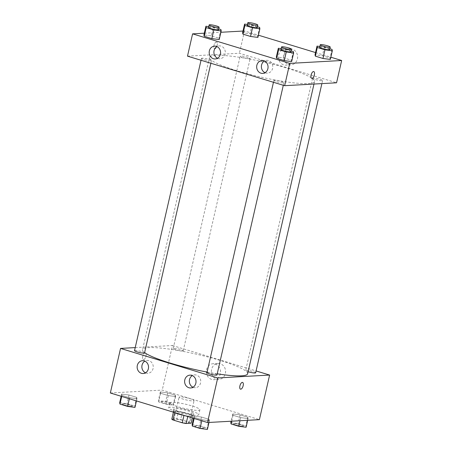 <?xml version="1.0" encoding="UTF-8"?>
<svg xmlns="http://www.w3.org/2000/svg" width="452" height="452" viewBox="0 0 452 452"><rect width="100%" height="100%" fill="white"/><g stroke="black" fill="none" stroke-linecap="round" stroke-linejoin="round"><path stroke-width="0.34" stroke-dasharray="2.26 1.69" d="M179.952 396.873A7.701 1.096 12.9 0 0 179.065 397.167A7.701 1.096 12.9 0 0 186.331 399.952A7.701 1.096 12.9 0 0 194.083 400.608A7.701 1.096 12.9 0 0 188.518 398.235A7.701 1.096 12.9 0 0 179.952 396.873M174.845 419.162A7.701 1.096 12.9 0 0 173.963 419.456A7.701 1.096 12.9 0 0 181.224 422.247A7.701 1.096 12.9 0 0 188.976 422.897A7.701 1.096 12.9 0 0 183.41 420.529A7.701 1.096 12.9 0 0 174.845 419.162M183.975 415.422L183.987 415.371A9.938 1.412 12.9 0 0 187.868 416.066L192.829 415.789A9.938 1.412 12.9 0 0 191.654 414.947L182.359 412.122L180.653 419.552L189.953 422.377A9.938 1.412 12.9 0 1 191.128 423.219M171.811 419.134L176.777 418.857A9.938 1.412 12.9 0 1 180.653 419.552M183.987 415.371L174.67 412.631M173.404 412.167L173.511 411.704L178.478 411.427L176.777 418.857M173.511 411.704A9.938 1.412 12.9 0 0 174.692 412.546M182.359 412.122A9.938 1.412 12.9 0 0 178.478 411.427M174.229 412.416A10.266 1.458 -167.1 0 1 173.161 411.456A10.266 1.458 -167.1 0 1 183.495 412.326A10.266 1.458 -167.1 0 1 193.179 416.038A10.266 1.458 -167.1 0 1 184.399 415.507M179.02 411.535A10.266 1.458 12.9 0 0 193.75 413.563A10.266 1.458 12.9 0 0 186.326 410.405A10.266 1.458 12.9 0 0 174.907 408.585A10.266 1.458 12.9 0 0 173.732 408.975A10.266 1.458 12.9 0 0 179.02 411.535M191.654 414.947L189.953 422.377M187.868 416.066L187.761 416.529M192.829 415.789L192.343 417.925M170.489 407.241A15.402 2.192 12.9 0 0 168.726 407.834A15.402 2.192 12.9 0 0 183.252 413.405A15.402 2.192 12.9 0 0 198.75 414.71A15.402 2.192 12.9 0 0 187.625 409.97A15.402 2.192 12.9 0 0 170.489 407.241M171.624 402.286A15.402 2.192 12.9 0 0 169.862 402.879A15.402 2.192 12.9 0 0 184.382 408.45A15.402 2.192 12.9 0 0 199.886 409.755A15.402 2.192 12.9 0 0 188.755 405.02A15.402 2.192 12.9 0 0 171.624 402.286M110.339 392.991L162.24 390.099L259.403 419.642M136.962 398.709L129.6 397.743L121.95 395.421L121.661 394.059L129.029 395.025L136.673 397.348L136.962 398.709L129.6 397.743L121.95 395.421L121.661 394.059L129.029 395.025L136.673 397.348L136.962 398.709L136.453 400.93M194.094 416.077L201.456 417.043L209.106 419.371L209.395 420.733L202.033 419.767L194.383 417.439L194.094 416.077L201.456 417.043L209.106 419.371L209.395 420.733L202.033 419.767L194.383 417.439L194.094 416.077L193.586 418.303M232.786 413.925L240.148 414.891L247.798 417.213L248.086 418.575L240.718 417.608L233.068 415.281L232.786 413.925L240.148 414.891L247.798 417.213L248.086 418.575L240.718 417.608L233.068 415.281L232.786 413.925L231.113 421.219M160.353 391.901L167.715 392.867L175.365 395.195L175.653 396.551L168.285 395.59L160.635 393.263L160.353 391.901L167.715 392.867L175.365 395.195L175.653 396.551L168.285 395.59L160.635 393.263L160.353 391.901L158.364 400.568L165.731 401.534L173.382 403.862L173.664 405.224L166.302 404.257L158.652 401.93L158.364 400.568M242.566 382.415L242.566 382.415A3.531 1.542 106.9 0 0 240.057 385.341A3.531 1.542 106.9 0 0 240.509 389.166A3.531 1.542 106.9 0 0 240.515 389.166L240.509 389.166M216.717 379.143A7.995 7.096 -93.2 0 0 218.926 379.414A7.995 7.096 -93.2 0 0 225.565 371.036A7.995 7.096 -93.2 0 0 218.033 363.453A7.995 7.096 -93.2 0 0 211.412 370.572A7.995 7.096 -93.2 0 0 216.717 379.143M135.221 347.594L172.449 345.514L162.24 390.099M172.449 345.514L256.075 370.939M211.677 379.426A7.995 7.096 86.8 0 1 206.372 370.855A7.995 7.096 86.8 0 1 212.999 363.736A7.995 7.096 86.8 0 1 220.525 371.318A7.995 7.096 86.8 0 1 213.886 379.691A7.995 7.096 86.8 0 1 211.677 379.426M142.753 356.34A3.531 1.542 106.9 0 0 143.346 359.628A3.531 1.542 106.9 0 0 145.855 356.701A3.531 1.542 106.9 0 0 145.403 352.876A3.531 1.542 106.9 0 0 142.753 356.34A3.531 1.542 -73.1 0 1 145.403 352.876A3.531 1.542 -73.1 0 1 145.855 356.701A3.531 1.542 -73.1 0 1 143.352 359.628A3.531 1.542 -73.1 0 1 142.753 356.34M193.004 387.245A6.418 5.695 -93.2 0 0 195.394 387.686A6.418 5.695 -93.2 0 0 200.716 381.968A6.418 5.695 -93.2 0 0 196.456 375.087A6.418 5.695 -93.2 0 0 194.682 374.872A6.418 5.695 -93.2 0 0 192.354 375.584M145.527 372.81A6.418 5.695 -93.2 0 0 147.917 373.256A6.418 5.695 -93.2 0 0 153.234 367.532A6.418 5.695 -93.2 0 0 148.979 360.656A6.418 5.695 -93.2 0 0 147.205 360.436A6.418 5.695 -93.2 0 0 144.877 361.148M182.631 350.989A5.136 0.729 12.9 0 0 183.218 350.792A5.136 0.729 12.9 0 0 178.376 348.933A5.136 0.729 12.9 0 0 173.206 348.498A5.136 0.729 12.9 0 0 176.918 350.08A5.136 0.729 12.9 0 0 182.631 350.989M216.96 374.968A5.136 0.729 12.9 0 0 213.254 373.392A5.136 0.729 12.9 0 0 207.541 372.482A5.136 0.729 12.9 0 0 206.954 372.674M144.527 352.95A5.136 0.729 12.9 0 0 140.821 351.368A5.136 0.729 12.9 0 0 135.108 350.458A5.136 0.729 12.9 0 0 134.521 350.656M255.651 372.81A5.136 0.729 12.9 0 0 251.939 371.233A5.136 0.729 12.9 0 0 246.227 370.324A5.136 0.729 12.9 0 0 245.639 370.521A5.136 0.729 12.9 0 0 248.097 371.736M247.634 373.77A53.907 7.667 12.9 0 0 208.677 357.187A53.907 7.667 12.9 0 0 148.708 347.633A53.907 7.667 12.9 0 0 142.538 349.701A53.907 7.667 12.9 0 0 144.606 352.616M207.089 372.075A53.907 7.667 12.9 0 0 217.22 373.827M215.649 55.37A53.907 7.667 12.9 0 0 209.474 57.432A53.907 7.667 12.9 0 0 260.312 76.942A53.907 7.667 12.9 0 0 314.569 81.501A53.907 7.667 12.9 0 0 275.618 64.924A53.907 7.667 12.9 0 0 215.649 55.37M249.566 58.72A5.136 0.729 -167.1 0 1 243.854 57.811A5.136 0.729 -167.1 0 1 240.148 56.234A5.136 0.729 -167.1 0 1 245.312 56.669A5.136 0.729 -167.1 0 1 250.154 58.528A5.136 0.729 -167.1 0 1 249.566 58.72M274.477 80.213A5.136 0.729 12.9 0 0 273.889 80.411A5.136 0.729 12.9 0 0 278.731 82.27A5.136 0.729 12.9 0 0 283.896 82.705A5.136 0.729 12.9 0 0 280.189 81.123A5.136 0.729 12.9 0 0 274.477 80.213M202.044 58.195A5.136 0.729 12.9 0 0 201.456 58.393A5.136 0.729 12.9 0 0 206.298 60.246A5.136 0.729 12.9 0 0 211.468 60.681A5.136 0.729 12.9 0 0 207.756 59.105A5.136 0.729 12.9 0 0 202.044 58.195M313.163 78.06A5.136 0.729 12.9 0 0 312.575 78.252A5.136 0.729 12.9 0 0 317.417 80.111A5.136 0.729 12.9 0 0 322.587 80.546A5.136 0.729 12.9 0 0 318.875 78.97A5.136 0.729 12.9 0 0 313.163 78.06M187.49 56.144L239.39 53.251L336.554 82.789M257.906 37.414L257.617 36.053L249.967 33.73L242.605 32.764L249.967 33.73L257.617 36.053L257.906 37.414M330.339 59.432L330.05 58.076L322.4 55.749L315.038 54.782L322.4 55.749L330.05 58.076L330.339 59.432M291.647 61.591L291.365 60.235L283.715 57.907L276.347 56.941L283.715 57.907L291.365 60.235L291.647 61.591M204.31 33.199L220.887 32.278M243.001 31.041L244.492 30.962L258.414 35.194M315.547 52.562L330.847 57.212M211.282 35.883L203.914 34.917L211.282 35.883L218.932 38.211L211.282 35.883L213.265 27.216L218.751 28.883M219.214 39.573L218.932 38.211L219.214 39.573M265.047 72.687A6.418 5.695 -93.2 0 0 267.437 73.134A6.418 5.695 -93.2 0 0 272.759 67.416A6.418 5.695 -93.2 0 0 268.499 60.534A6.418 5.695 -93.2 0 0 266.725 60.314A6.418 5.695 -93.2 0 0 264.397 61.026M217.57 58.251A6.418 5.695 -93.2 0 0 219.96 58.698A6.418 5.695 -93.2 0 0 225.277 52.98A6.418 5.695 -93.2 0 0 221.022 46.098A6.418 5.695 -93.2 0 0 219.248 45.884A6.418 5.695 -93.2 0 0 216.92 46.59M283.647 54.788A7.995 7.096 -93.2 0 0 290.969 64.856A7.995 7.096 -93.2 0 0 297.608 56.483A7.995 7.096 -93.2 0 0 290.077 48.895A7.995 7.096 -93.2 0 0 283.647 54.788M244.492 30.962L239.39 53.251M216.344 42.008A3.531 1.542 106.9 0 0 214.011 45.234A3.531 1.542 106.9 0 0 214.536 48.788A3.531 1.542 106.9 0 0 217.045 45.861A3.531 1.542 106.9 0 0 216.593 42.036A3.531 1.542 106.9 0 0 216.344 42.008A3.531 1.542 -73.1 0 1 216.593 42.036A3.531 1.542 -73.1 0 1 217.045 45.861A3.531 1.542 -73.1 0 1 214.542 48.788A3.531 1.542 -73.1 0 1 214.011 45.234A3.531 1.542 -73.1 0 1 216.35 42.008M278.607 55.065A7.995 7.096 86.8 0 1 285.042 49.178A7.995 7.096 86.8 0 1 292.568 56.76A7.995 7.096 86.8 0 1 285.93 65.139A7.995 7.096 86.8 0 1 278.607 55.065M313.756 71.574L313.756 71.574A3.531 1.542 106.9 0 0 311.253 74.501A3.531 1.542 106.9 0 0 311.705 78.326L311.705 78.326M247.419 24.464L251.956 25.058L257.437 26.724M257.244 27.566A5.136 0.729 12.9 0 0 253.532 25.984A5.136 0.729 12.9 0 0 247.826 25.075A5.136 0.729 12.9 0 0 247.238 25.272M251.956 25.058L249.967 33.73M259.606 27.386L257.617 36.053M319.852 46.488L324.389 47.081L329.87 48.748M329.677 49.584A5.136 0.729 12.9 0 0 325.965 48.008A5.136 0.729 12.9 0 0 320.259 47.098A5.136 0.729 12.9 0 0 319.666 47.296M324.389 47.081L322.4 55.749M332.034 49.404L330.05 58.076M208.734 26.623L213.265 27.216M218.559 29.725A5.136 0.729 12.9 0 0 214.847 28.143A5.136 0.729 12.9 0 0 209.135 27.233A5.136 0.729 12.9 0 0 208.547 27.431M220.915 29.544L218.932 38.211M281.167 48.641L285.698 49.24L291.184 50.906M290.986 51.743A5.136 0.729 12.9 0 0 287.28 50.166A5.136 0.729 12.9 0 0 281.568 49.257A5.136 0.729 12.9 0 0 280.98 49.449M285.698 49.24L283.715 57.907M293.348 51.562L291.365 60.235M161.601 401.551A5.136 0.729 12.9 0 0 161.014 401.749A5.136 0.729 12.9 0 0 165.85 403.608A5.136 0.729 12.9 0 0 171.02 404.043A5.136 0.729 12.9 0 0 167.308 402.461A5.136 0.729 12.9 0 0 161.601 401.551M175.653 396.551L173.664 405.224M168.285 395.59L166.302 404.257M160.635 393.263L158.652 401.93M167.715 392.867L165.731 401.534M175.365 395.195L173.382 403.862M161.596 401.574A5.136 0.729 12.9 0 0 161.008 401.772A5.136 0.729 12.9 0 0 165.85 403.63A5.136 0.729 12.9 0 0 171.014 404.06A5.136 0.729 12.9 0 0 167.308 402.483A5.136 0.729 12.9 0 0 161.596 401.574M230.797 422.592L238.164 423.558L245.809 425.88L246.097 427.242M234.029 423.575A5.136 0.729 12.9 0 0 233.441 423.773A5.136 0.729 12.9 0 0 238.283 425.631A5.136 0.729 12.9 0 0 243.453 426.061A5.136 0.729 12.9 0 0 239.741 424.484A5.136 0.729 12.9 0 0 234.029 423.575A5.136 0.729 12.9 0 0 233.441 423.79A5.136 0.729 12.9 0 0 238.283 425.648A5.136 0.729 12.9 0 0 243.447 426.083A5.136 0.729 12.9 0 0 239.741 424.501A5.136 0.729 12.9 0 0 234.029 423.592M248.086 418.575L247.69 420.292M240.718 417.608L240.006 420.722M233.068 415.281L231.718 421.185M240.148 414.891L238.164 423.558M247.798 417.213L245.809 425.88M119.678 402.726L127.04 403.692L134.69 406.02L134.978 407.382M122.91 403.709A5.136 0.729 12.9 0 0 122.322 403.907A5.136 0.729 12.9 0 0 127.165 405.766A5.136 0.729 12.9 0 0 132.334 406.201A5.136 0.729 12.9 0 0 128.622 404.619A5.136 0.729 12.9 0 0 122.91 403.709A5.136 0.729 12.9 0 0 122.317 403.93A5.136 0.729 12.9 0 0 127.159 405.783A5.136 0.729 12.9 0 0 132.329 406.218A5.136 0.729 12.9 0 0 128.617 404.642A5.136 0.729 12.9 0 0 122.904 403.732M129.6 397.743L129.362 398.777M121.95 395.421L121.712 396.449M121.661 394.059L121.153 396.28M129.029 395.025L127.04 403.692M136.673 397.348L134.69 406.02M192.111 424.75L199.473 425.716L207.123 428.038L207.411 429.4M195.343 425.733A5.136 0.729 12.9 0 0 194.755 425.931A5.136 0.729 12.9 0 0 199.598 427.784A5.136 0.729 12.9 0 0 204.762 428.219A5.136 0.729 12.9 0 0 201.055 426.643A5.136 0.729 12.9 0 0 195.343 425.733M209.395 420.733L208.999 422.45M202.033 419.767L201.795 420.795M194.383 417.439L194.145 418.473M201.456 417.043L199.473 425.716M209.106 419.371L207.123 428.038M195.337 425.75A5.136 0.729 12.9 0 0 194.75 425.948A5.136 0.729 12.9 0 0 199.592 427.807A5.136 0.729 12.9 0 0 204.762 428.242A5.136 0.729 12.9 0 0 201.05 426.66A5.136 0.729 12.9 0 0 195.337 425.75M188.976 422.897L194.083 400.608M173.963 419.456L179.065 397.167M173.732 408.975L173.161 411.456M193.75 413.563L193.179 416.038M169.862 402.879L168.726 407.834M199.886 409.755L198.75 414.71M218.033 363.453L212.999 363.736M218.926 379.414L213.886 379.691M190.676 387.952L195.394 387.686M189.964 375.137L194.682 374.872M143.199 373.516L147.917 373.256M142.487 360.702L147.205 360.436M209.474 57.432L142.538 349.701M314.569 81.501L313.987 84.049M183.218 350.792L250.154 58.528M173.206 348.498L240.148 56.234M273.889 80.411L273.46 82.281M283.896 82.705L283.308 85.275M201.456 58.393L201.027 60.263M211.468 60.681L210.875 63.257M312.575 78.252L245.639 370.521M322.587 80.546L321.886 83.609M262.719 73.394L267.437 73.134M262.007 60.579L266.725 60.314M215.242 58.958L219.96 58.698M214.53 46.144L219.248 45.884M290.077 48.895L285.042 49.178M290.969 64.856L285.93 65.139"/><path stroke-width="0.68" d="M192.343 417.925L191.128 423.219L186.162 423.496A9.938 1.412 12.9 0 1 182.286 422.806L172.986 419.976A9.938 1.412 12.9 0 1 171.811 419.134L173.404 412.167M174.67 412.631L172.986 419.976M183.975 415.422L182.286 422.806M184.399 415.507A10.266 1.458 -167.1 0 1 178.455 414.009A10.266 1.458 -167.1 0 1 174.229 412.416M187.761 416.529L186.162 423.496M256.075 370.939L269.618 375.058L259.403 419.642L207.508 422.535L110.339 392.991L120.554 348.413L135.221 347.594M240.515 389.166A3.531 1.542 106.9 0 0 243.159 385.697A3.531 1.542 -73.1 0 1 240.515 389.166A3.531 1.542 -73.1 0 1 240.063 385.341A3.531 1.542 -73.1 0 1 242.566 382.415A3.531 1.542 -73.1 0 1 243.159 385.703A3.531 1.542 106.9 0 0 242.566 382.415M269.618 375.058L217.717 377.951L207.508 422.535M191.738 375.352A6.418 5.695 86.8 0 1 195.998 382.234A6.418 5.695 86.8 0 1 190.676 387.952A6.418 5.695 86.8 0 1 184.631 381.861A6.418 5.695 86.8 0 1 189.964 375.137A6.418 5.695 86.8 0 1 191.738 375.352M144.261 360.916A6.418 5.695 86.8 0 1 148.516 367.798A6.418 5.695 86.8 0 1 143.199 373.516A6.418 5.695 86.8 0 1 137.154 367.425A6.418 5.695 86.8 0 1 142.487 360.702A6.418 5.695 86.8 0 1 144.261 360.916M217.717 377.951L120.554 348.413M192.354 375.584A6.418 5.695 -93.2 0 0 189.348 381.595A6.418 5.695 -93.2 0 0 193.004 387.245M144.877 361.148A6.418 5.695 -93.2 0 0 141.871 367.165A6.418 5.695 -93.2 0 0 145.527 372.81M273.46 82.281L206.954 372.674A5.136 0.729 12.9 0 0 211.796 374.533A5.136 0.729 12.9 0 0 216.96 374.968L283.308 85.275M201.027 60.263L134.521 350.656A5.136 0.729 12.9 0 0 139.363 352.515A5.136 0.729 12.9 0 0 144.527 352.95L210.875 63.257M248.097 371.736A5.136 0.729 12.9 0 0 255.651 372.81L321.886 83.609M144.606 352.616A53.907 7.667 12.9 0 0 207.089 372.075M217.22 373.827A53.907 7.667 12.9 0 0 247.634 373.77L313.987 84.049M187.49 56.144L284.653 85.688L289.76 63.393L192.597 33.855L187.49 56.144M330.847 57.212L341.661 60.5L336.554 82.789L284.653 85.688M267.883 68.664A6.418 5.695 86.8 0 1 262.719 73.394A6.418 5.695 86.8 0 1 256.674 67.303A6.418 5.695 86.8 0 1 262.007 60.579A6.418 5.695 86.8 0 1 263.782 60.794A6.418 5.695 86.8 0 1 267.883 68.664M209.366 50.873A6.418 5.695 86.8 0 1 214.53 46.144A6.418 5.695 86.8 0 1 216.305 46.358A6.418 5.695 86.8 0 1 220.559 53.24A6.418 5.695 86.8 0 1 215.242 58.958A6.418 5.695 86.8 0 1 209.366 50.873M257.906 37.414L250.544 36.448L257.906 37.414L259.889 28.747L252.527 27.781L244.877 25.453L244.588 24.092L247.419 24.464M242.893 34.12L250.544 36.448L242.893 34.12L242.605 32.764L242.893 34.12L244.877 25.453M330.339 59.432L322.971 58.472L330.339 59.432L332.322 50.765L324.96 49.799L317.31 47.477L317.022 46.115L319.852 46.488M315.327 56.144L322.971 58.472L315.327 56.144L315.038 54.782L315.327 56.144L317.31 47.477M291.647 61.591L284.285 60.624L291.647 61.591L293.636 52.924L286.269 51.957L278.618 49.63L278.336 48.274L281.167 48.641M276.635 58.302L284.285 60.624L276.635 58.302L276.347 56.941L276.635 58.302L278.618 49.63M192.597 33.855L204.31 33.199M220.887 32.278L243.001 31.041M341.661 60.5L289.76 63.393M258.414 35.194L315.547 52.562M203.914 34.917L204.202 36.279L211.852 38.606L219.214 39.573L211.852 38.606L204.202 36.279L203.914 34.917L205.903 26.25L208.734 26.623M264.397 61.026A6.418 5.695 -93.2 0 0 261.392 67.043A6.418 5.695 -93.2 0 0 265.047 72.687M216.92 46.59A6.418 5.695 -93.2 0 0 213.915 52.607A6.418 5.695 -93.2 0 0 217.57 58.251M311.953 78.36A3.531 1.542 -73.1 0 1 311.705 78.332A3.531 1.542 -73.1 0 1 311.253 74.501A3.531 1.542 -73.1 0 1 313.756 71.574A3.531 1.542 -73.1 0 1 314.287 75.134A3.531 1.542 -73.1 0 1 311.953 78.36M311.705 78.326A3.531 1.542 106.9 0 0 311.948 78.354A3.531 1.542 106.9 0 0 314.287 75.134A3.531 1.542 106.9 0 0 313.756 71.574M257.437 26.724L259.606 27.386L259.889 28.747M247.803 22.798L247.238 25.272A5.136 0.729 12.9 0 0 252.075 27.131A5.136 0.729 12.9 0 0 257.244 27.566L257.809 25.092A5.136 0.729 12.9 0 0 254.103 23.51A5.136 0.729 12.9 0 0 248.391 22.6A5.136 0.729 12.9 0 0 247.803 22.798A5.136 0.729 12.9 0 0 252.645 24.657A5.136 0.729 12.9 0 0 257.809 25.092M252.527 27.781L250.544 36.448M244.588 24.092L242.605 32.764M329.87 48.748L332.034 49.404L332.322 50.765M320.236 44.816L319.666 47.296A5.136 0.729 12.9 0 0 324.508 49.149A5.136 0.729 12.9 0 0 329.677 49.584L330.242 47.11A5.136 0.729 12.9 0 0 326.536 45.533A5.136 0.729 12.9 0 0 320.824 44.618A5.136 0.729 12.9 0 0 320.236 44.816A5.136 0.729 12.9 0 0 325.078 46.675A5.136 0.729 12.9 0 0 330.242 47.11M324.96 49.799L322.971 58.472M317.022 46.115L315.038 54.782M218.751 28.883L220.915 29.544L221.203 30.9L213.836 29.939L206.191 27.612L205.903 26.25M209.112 24.956L208.547 27.431A5.136 0.729 12.9 0 0 213.389 29.29A5.136 0.729 12.9 0 0 218.559 29.725L219.124 27.244A5.136 0.729 12.9 0 0 215.412 25.668A5.136 0.729 12.9 0 0 209.7 24.758A5.136 0.729 12.9 0 0 209.112 24.956A5.136 0.729 12.9 0 0 213.954 26.809A5.136 0.729 12.9 0 0 219.124 27.244M221.203 30.9L219.214 39.573M213.836 29.939L211.852 38.606M206.191 27.612L204.202 36.279M291.184 50.906L293.348 51.562L293.636 52.924M281.545 46.974L280.98 49.449A5.136 0.729 12.9 0 0 285.822 51.308A5.136 0.729 12.9 0 0 290.986 51.743L291.557 49.268A5.136 0.729 12.9 0 0 287.845 47.686A5.136 0.729 12.9 0 0 282.133 46.776A5.136 0.729 12.9 0 0 281.545 46.974A5.136 0.729 12.9 0 0 286.387 48.833A5.136 0.729 12.9 0 0 291.557 49.268M286.269 51.957L284.285 60.624M278.336 48.274L276.347 56.941M247.69 420.292L246.097 427.242L238.735 426.276L231.085 423.953L230.797 422.592L231.113 421.219M240.006 420.722L238.735 426.276M231.718 421.185L231.085 423.953M136.453 400.93L134.978 407.376L127.611 406.416L119.966 404.088L119.678 402.726L121.153 396.28M129.362 398.777L127.611 406.416M121.712 396.449L119.966 404.088M208.999 422.45L207.411 429.4L200.044 428.434L192.394 426.106L192.111 424.75L193.586 418.303M201.795 420.795L200.044 428.434M194.145 418.473L192.394 426.106"/></g></svg>
